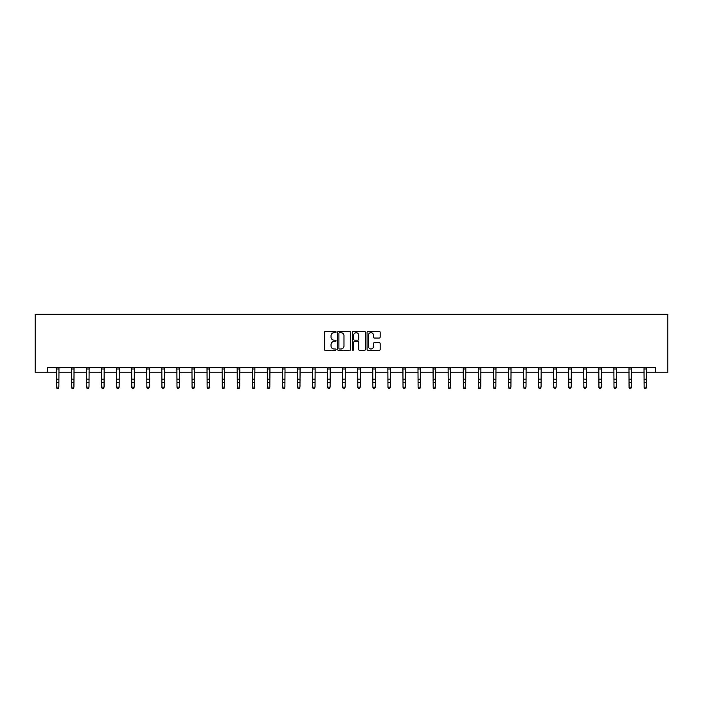 <?xml version="1.0" encoding="UTF-8"?>
<svg xmlns="http://www.w3.org/2000/svg" width="703" height="703" viewBox="0 0 703 703"><rect width="100%" height="100%" fill="white"/><g stroke="black" fill="none" stroke-linecap="round" stroke-linejoin="round"><path stroke-width="1.05" d="M336.043 332.027A0.668 0.668 0 0 0 335.384 331.368L325.304 331.368A0.949 0.949 0 0 0 324.355 332.317L324.355 349.382A0.949 0.949 0 0 0 325.304 350.331L335.384 350.331A0.668 0.668 0 0 0 336.043 349.663A0.668 0.668 0 0 0 335.384 349.004L334.074 349.004A3.032 3.032 0 0 1 331.043 345.973L331.043 344.549A3.032 3.032 0 0 1 334.074 341.509L335.384 341.509A0.668 0.668 0 0 0 336.043 340.85A0.668 0.668 0 0 0 335.384 340.182L334.074 340.182A3.032 3.032 0 0 1 331.043 337.15L331.043 335.726A3.032 3.032 0 0 1 334.074 332.695L335.384 332.695A0.668 0.668 0 0 0 336.043 332.027M379.207 338.055A0.949 0.949 0 0 0 380.156 337.106L380.156 332.317A0.949 0.949 0 0 0 379.207 331.368L368.021 331.368A0.949 0.949 0 0 0 367.071 332.317L367.071 349.382A0.949 0.949 0 0 0 368.021 350.331L379.207 350.331A0.949 0.949 0 0 0 380.156 349.382L380.156 343.6A0.949 0.949 0 0 0 379.207 342.651L374.418 342.651A0.949 0.949 0 0 0 373.478 343.6L373.478 346.465A2.54 2.54 0 0 1 370.938 349.004A2.54 2.54 0 0 1 368.398 346.465L368.398 335.234A2.54 2.54 0 0 1 370.938 332.695A2.54 2.54 0 0 1 373.478 335.234L373.478 337.106A0.949 0.949 0 0 0 374.418 338.055L379.207 338.055M47.417 372.239L47.417 367.414L655.583 367.414L655.583 372.239L667.85 372.239L667.85 314.285L35.15 314.285L35.15 372.239L56.451 372.239M350.674 332.317A0.949 0.949 0 0 0 349.725 331.368L338.538 331.368A0.949 0.949 0 0 0 337.589 332.317L337.589 349.382A0.949 0.949 0 0 0 338.538 350.331L349.725 350.331A0.949 0.949 0 0 0 350.674 349.382L350.674 332.317M353.275 331.368L364.462 331.368A0.949 0.949 0 0 1 365.411 332.317L365.411 349.382A0.949 0.949 0 0 1 364.462 350.331L359.681 350.331A0.949 0.949 0 0 1 358.732 349.382L358.732 342.458A0.949 0.949 0 0 0 357.783 341.509L354.602 341.509A0.949 0.949 0 0 0 353.653 342.458L353.653 349.663A0.668 0.668 0 0 1 352.994 350.331A0.668 0.668 0 0 1 352.326 349.663L352.326 332.317A0.949 0.949 0 0 1 353.275 331.368M58.867 372.239L71.521 372.239M73.929 372.239L86.583 372.239M89 372.239L101.654 372.239M104.07 372.239L116.724 372.239M119.141 372.239L131.795 372.239M134.211 372.239L146.865 372.239M149.273 372.239L161.927 372.239M164.344 372.239L176.998 372.239M179.414 372.239L192.068 372.239M194.485 372.239L207.139 372.239M209.556 372.239L222.21 372.239M224.626 372.239L237.28 372.239M239.688 372.239L252.342 372.239M254.758 372.239L267.412 372.239M269.829 372.239L282.483 372.239M284.9 372.239L297.554 372.239M299.97 372.239L312.624 372.239M315.032 372.239L327.686 372.239M330.102 372.239L342.756 372.239M345.173 372.239L357.827 372.239M360.244 372.239L372.898 372.239M375.314 372.239L387.968 372.239M390.376 372.239L403.03 372.239M405.446 372.239L418.1 372.239M420.517 372.239L433.171 372.239M435.588 372.239L448.242 372.239M450.658 372.239L463.312 372.239M465.72 372.239L478.374 372.239M480.79 372.239L493.444 372.239M495.861 372.239L508.515 372.239M510.932 372.239L523.586 372.239M526.002 372.239L538.656 372.239M541.073 372.239L553.727 372.239M556.135 372.239L568.789 372.239M571.205 372.239L583.859 372.239M586.276 372.239L598.93 372.239M601.346 372.239L614 372.239M616.417 372.239L629.071 372.239M631.479 372.239L644.133 372.239M646.549 372.239L655.583 372.239M339.575 332.695A0.668 0.668 0 0 0 338.916 333.363L338.916 348.337A0.668 0.668 0 0 0 339.575 349.004L340.955 349.004A3.032 3.032 0 0 0 343.987 345.973L343.987 335.726A3.032 3.032 0 0 0 340.955 332.695L339.575 332.695M358.732 335.278A2.54 2.54 0 0 0 356.193 332.739A2.54 2.54 0 0 0 353.653 335.278L353.653 339.233A0.949 0.949 0 0 0 354.602 340.182L357.783 340.182A0.949 0.949 0 0 0 358.732 339.233L358.732 335.278M56.328 367.414L56.451 387.116L58.867 387.116L58.138 388.715L57.171 388.504L58.138 388.715M58.138 388.504L58.867 387.116L58.99 367.414M57.171 388.715L56.451 387.652L57.171 388.504M71.398 367.414L71.521 387.116L73.929 387.116L73.209 388.715L72.242 388.504L73.209 388.715M73.209 388.504L73.929 387.116L74.052 367.414M72.242 388.715L71.521 387.652L72.242 388.504M86.46 367.414L86.583 387.116L89 387.116L88.279 388.715L87.313 388.504L88.279 388.715M88.279 388.504L89 387.116L89.123 367.414M87.313 388.715L86.583 387.652L87.313 388.504M101.531 367.414L101.654 387.116L104.07 387.116L103.35 388.715L102.383 388.504L103.35 388.715M103.35 388.504L104.07 387.116L104.193 367.414M102.383 388.715L101.654 387.652L102.383 388.504M116.601 367.414L116.724 387.116L119.141 387.116L118.412 388.715L117.445 388.504L118.412 388.715M118.412 388.504L119.141 387.116L119.264 367.414M117.445 388.715L116.724 387.652L117.445 388.504M131.672 367.414L131.795 387.116L134.211 387.116L133.482 388.715L132.516 388.504L133.482 388.715M133.482 388.504L134.211 387.116L134.335 367.414M132.516 388.715L131.795 387.652L132.516 388.504M146.742 367.414L146.865 387.116L149.273 387.116L148.553 388.715L147.586 388.504L148.553 388.715M148.553 388.504L149.273 387.116L149.396 367.414M147.586 388.715L146.865 387.652L147.586 388.504M161.813 367.414L161.927 387.116L164.344 387.116L163.623 388.715L162.657 388.504L163.623 388.715M163.623 388.504L164.344 387.116L164.467 367.414M162.657 388.715L161.927 387.652L162.657 388.504M176.875 367.414L176.998 387.116L179.414 387.116L178.694 388.715L177.727 388.504L178.694 388.715M178.694 388.504L179.414 387.116L179.537 367.414M177.727 388.715L176.998 387.652L177.727 388.504M191.945 367.414L192.068 387.116L194.485 387.116L193.756 388.715L192.798 388.504L193.756 388.715M193.756 388.504L194.485 387.116L194.608 367.414M192.798 388.715L192.068 387.652L192.798 388.504M207.016 367.414L207.139 387.116L209.556 387.116L208.826 388.715L207.86 388.504L208.826 388.715M208.826 388.504L209.556 387.116L209.679 367.414M207.86 388.715L207.139 387.652L207.86 388.504M222.086 367.414L222.21 387.116L224.626 387.116L223.897 388.715L222.93 388.504L223.897 388.715M223.897 388.504L224.626 387.116L224.74 367.414M222.93 388.715L222.21 387.652L222.93 388.504M237.157 367.414L237.28 387.116L239.688 387.116L238.967 388.715L238.001 388.504L238.967 388.715M238.967 388.504L239.688 387.116L239.811 367.414M238.001 388.715L237.28 387.652L238.001 388.504M252.219 367.414L252.342 387.116L254.758 387.116L254.038 388.715L253.071 388.504L254.038 388.715M254.038 388.504L254.758 387.116L254.881 367.414M253.071 388.715L252.342 387.652L253.071 388.504M267.289 367.414L267.412 387.116L269.829 387.116L269.108 388.715L268.142 388.504L269.108 388.715M269.108 388.504L269.829 387.116L269.952 367.414M268.142 388.715L267.412 387.652L268.142 388.504M282.36 367.414L282.483 387.116L284.9 387.116L284.17 388.715L283.204 388.504L284.17 388.715M284.17 388.504L284.9 387.116L285.023 367.414M283.204 388.715L282.483 387.652L283.204 388.504M297.431 367.414L297.554 387.116L299.97 387.116L299.241 388.715L298.274 388.504L299.241 388.715M299.241 388.504L299.97 387.116L300.093 367.414M298.274 388.715L297.554 387.652L298.274 388.504M312.501 367.414L312.624 387.116L315.032 387.116L314.311 388.715L313.345 388.504L314.311 388.715M314.311 388.504L315.032 387.116L315.155 367.414M313.345 388.715L312.624 387.652L313.345 388.504M327.563 367.414L327.686 387.116L330.102 387.116L329.382 388.715L328.415 388.504L329.382 388.715M329.382 388.504L330.102 387.116L330.225 367.414M328.415 388.715L327.686 387.652L328.415 388.504M342.633 367.414L342.756 387.116L345.173 387.116L344.452 388.715L343.486 388.504L344.452 388.715M344.452 388.504L345.173 387.116L345.296 367.414M343.486 388.715L342.756 387.652L343.486 388.504M357.704 367.414L357.827 387.116L360.244 387.116L359.514 388.715L358.548 388.504L359.514 388.715M359.514 388.504L360.244 387.116L360.367 367.414M358.548 388.715L357.827 387.652L358.548 388.504M372.775 367.414L372.898 387.116L375.314 387.116L374.585 388.715L373.618 388.504L374.585 388.715M374.585 388.504L375.314 387.116L375.437 367.414M373.618 388.715L372.898 387.652L373.618 388.504M387.845 367.414L387.968 387.116L390.376 387.116L389.655 388.715L388.689 388.504L389.655 388.715M389.655 388.504L390.376 387.116L390.499 367.414M388.689 388.715L387.968 387.652L388.689 388.504M402.907 367.414L403.03 387.116L405.446 387.116L404.726 388.715L403.759 388.504L404.726 388.715M404.726 388.504L405.446 387.116L405.569 367.414M403.759 388.715L403.03 387.652L403.759 388.504M417.977 367.414L418.1 387.116L420.517 387.116L419.796 388.715L418.83 388.504L419.796 388.715M419.796 388.504L420.517 387.116L420.64 367.414M418.83 388.715L418.1 387.652L418.83 388.504M433.048 367.414L433.171 387.116L435.588 387.116L434.858 388.715L433.892 388.504L434.858 388.715M434.858 388.504L435.588 387.116L435.711 367.414M433.892 388.715L433.171 387.652L433.892 388.504M448.119 367.414L448.242 387.116L450.658 387.116L449.929 388.715L448.962 388.504L449.929 388.715M449.929 388.504L450.658 387.116L450.781 367.414M448.962 388.715L448.242 387.652L448.962 388.504M463.189 367.414L463.312 387.116L465.72 387.116L464.999 388.715L464.033 388.504L464.999 388.715M464.999 388.504L465.72 387.116L465.843 367.414M464.033 388.715L463.312 387.652L464.033 388.504M478.26 367.414L478.374 387.116L480.79 387.116L480.07 388.715L479.103 388.504L480.07 388.715M480.07 388.504L480.79 387.116L480.914 367.414M479.103 388.715L478.374 387.652L479.103 388.504M493.321 367.414L493.444 387.116L495.861 387.116L495.14 388.715L494.174 388.504L495.14 388.715M495.14 388.504L495.861 387.116L495.984 367.414M494.174 388.715L493.444 387.652L494.174 388.504M508.392 367.414L508.515 387.116L510.932 387.116L510.202 388.715L509.244 388.504L510.202 388.715M510.202 388.504L510.932 387.116L511.055 367.414M509.244 388.715L508.515 387.652L509.244 388.504M523.463 367.414L523.586 387.116L526.002 387.116L525.273 388.715L524.306 388.504L525.273 388.715M525.273 388.504L526.002 387.116L526.125 367.414M524.306 388.715L523.586 387.652L524.306 388.504M538.533 367.414L538.656 387.116L541.073 387.116L540.343 388.715L539.377 388.504L540.343 388.715M540.343 388.504L541.073 387.116L541.187 367.414M539.377 388.715L538.656 387.652L539.377 388.504M553.604 367.414L553.727 387.116L556.135 387.116L555.414 388.715L554.447 388.504L555.414 388.715M555.414 388.504L556.135 387.116L556.258 367.414M554.447 388.715L553.727 387.652L554.447 388.504M568.665 367.414L568.789 387.116L571.205 387.116L570.485 388.715L569.518 388.504L570.485 388.715M570.485 388.504L571.205 387.116L571.328 367.414M569.518 388.715L568.789 387.652L569.518 388.504M583.736 367.414L583.859 387.116L586.276 387.116L585.555 388.715L584.588 388.504L585.555 388.715M585.555 388.504L586.276 387.116L586.399 367.414M584.588 388.715L583.859 387.652L584.588 388.504M598.807 367.414L598.93 387.116L601.346 387.116L600.617 388.715L599.65 388.504L600.617 388.715M600.617 388.504L601.346 387.116L601.469 367.414M599.65 388.715L598.93 387.652L599.65 388.504M613.877 367.414L614 387.116L616.417 387.116L615.687 388.715L614.721 388.504L615.687 388.715M615.687 388.504L616.417 387.116L616.54 367.414M614.721 388.715L614 387.652L614.721 388.504M628.948 367.414L629.071 387.116L631.479 387.116L630.758 388.715L629.791 388.504L630.758 388.715M630.758 388.504L631.479 387.116L631.602 367.414M629.791 388.715L629.071 387.652L629.791 388.504M644.01 367.414L644.133 387.116L646.549 387.116L645.829 388.715L644.862 388.504L645.829 388.715M645.829 388.504L646.549 387.116L646.672 367.414M644.862 388.715L644.133 387.652L644.862 388.504M58.982 367.432L56.337 367.432M58.867 379.198L56.451 379.198M58.867 382.511L56.451 382.511M58.867 369.005L56.451 369.005M74.043 367.432L71.407 367.432M73.929 379.198L71.521 379.198M73.929 382.511L71.521 382.511M73.929 369.005L71.521 369.005M89.114 367.432L86.469 367.432M89 379.198L86.583 379.198M89 382.511L86.583 382.511M89 369.005L86.583 369.005M104.185 367.432L101.54 367.432M104.07 379.198L101.654 379.198M104.07 382.511L101.654 382.511M104.07 369.005L101.654 369.005M119.255 367.432L116.61 367.432M119.141 379.198L116.724 379.198M119.141 382.511L116.724 382.511M119.141 369.005L116.724 369.005M134.326 367.432L131.681 367.432M134.211 379.198L131.795 379.198M134.211 382.511L131.795 382.511M134.211 369.005L131.795 369.005M149.396 367.432L146.751 367.432M149.273 379.198L146.865 379.198M149.273 382.511L146.865 382.511M149.273 369.005L146.865 369.005M164.458 367.432L161.813 367.432M164.344 379.198L161.927 379.198M164.344 382.511L161.927 382.511M164.344 369.005L161.927 369.005M179.529 367.432L176.884 367.432M179.414 379.198L176.998 379.198M179.414 382.511L176.998 382.511M179.414 369.005L176.998 369.005M194.599 367.432L191.954 367.432M194.485 379.198L192.068 379.198M194.485 382.511L192.068 382.511M194.485 369.005L192.068 369.005M209.67 367.432L207.025 367.432M209.556 379.198L207.139 379.198M209.556 382.511L207.139 382.511M209.556 369.005L207.139 369.005M224.74 367.432L222.095 367.432M224.626 379.198L222.21 379.198M224.626 382.511L222.21 382.511M224.626 369.005L222.21 369.005M239.802 367.432L237.157 367.432M239.688 379.198L237.28 379.198M239.688 382.511L237.28 382.511M239.688 369.005L237.28 369.005M254.873 367.432L252.228 367.432M254.758 379.198L252.342 379.198M254.758 382.511L252.342 382.511M254.758 369.005L252.342 369.005M269.943 367.432L267.298 367.432M269.829 379.198L267.412 379.198M269.829 382.511L267.412 382.511M269.829 369.005L267.412 369.005M285.014 367.432L282.369 367.432M284.9 379.198L282.483 379.198M284.9 382.511L282.483 382.511M284.9 369.005L282.483 369.005M300.084 367.432L297.439 367.432M299.97 379.198L297.554 379.198M299.97 382.511L297.554 382.511M299.97 369.005L297.554 369.005M315.146 367.432L312.51 367.432M315.032 379.198L312.624 379.198M315.032 382.511L312.624 382.511M315.032 369.005L312.624 369.005M330.217 367.432L327.572 367.432M330.102 379.198L327.686 379.198M330.102 382.511L327.686 382.511M330.102 369.005L327.686 369.005M345.287 367.432L342.642 367.432M345.173 379.198L342.756 379.198M345.173 382.511L342.756 382.511M345.173 369.005L342.756 369.005M360.358 367.432L357.713 367.432M360.244 379.198L357.827 379.198M360.244 382.511L357.827 382.511M360.244 369.005L357.827 369.005M375.428 367.432L372.783 367.432M375.314 379.198L372.898 379.198M375.314 382.511L372.898 382.511M375.314 369.005L372.898 369.005M390.49 367.432L387.854 367.432M390.376 379.198L387.968 379.198M390.376 382.511L387.968 382.511M390.376 369.005L387.968 369.005M405.561 367.432L402.916 367.432M405.446 379.198L403.03 379.198M405.446 382.511L403.03 382.511M405.446 369.005L403.03 369.005M420.631 367.432L417.986 367.432M420.517 379.198L418.1 379.198M420.517 382.511L418.1 382.511M420.517 369.005L418.1 369.005M435.702 367.432L433.057 367.432M435.588 379.198L433.171 379.198M435.588 382.511L433.171 382.511M435.588 369.005L433.171 369.005M450.772 367.432L448.127 367.432M450.658 379.198L448.242 379.198M450.658 382.511L448.242 382.511M450.658 369.005L448.242 369.005M465.843 367.432L463.198 367.432M465.72 379.198L463.312 379.198M465.72 382.511L463.312 382.511M465.72 369.005L463.312 369.005M480.905 367.432L478.26 367.432M480.79 379.198L478.374 379.198M480.79 382.511L478.374 382.511M480.79 369.005L478.374 369.005M495.975 367.432L493.33 367.432M495.861 379.198L493.444 379.198M495.861 382.511L493.444 382.511M495.861 369.005L493.444 369.005M511.046 367.432L508.401 367.432M510.932 379.198L508.515 379.198M510.932 382.511L508.515 382.511M510.932 369.005L508.515 369.005M526.116 367.432L523.471 367.432M526.002 379.198L523.586 379.198M526.002 382.511L523.586 382.511M526.002 369.005L523.586 369.005M541.187 367.432L538.542 367.432M541.073 379.198L538.656 379.198M541.073 382.511L538.656 382.511M541.073 369.005L538.656 369.005M556.249 367.432L553.604 367.432M556.135 379.198L553.727 379.198M556.135 382.511L553.727 382.511M556.135 369.005L553.727 369.005M571.319 367.432L568.674 367.432M571.205 379.198L568.789 379.198M571.205 382.511L568.789 382.511M571.205 369.005L568.789 369.005M586.39 367.432L583.745 367.432M586.276 379.198L583.859 379.198M586.276 382.511L583.859 382.511M586.276 369.005L583.859 369.005M601.46 367.432L598.815 367.432M601.346 379.198L598.93 379.198M601.346 382.511L598.93 382.511M601.346 369.005L598.93 369.005M616.531 367.432L613.886 367.432M616.417 379.198L614 379.198M616.417 382.511L614 382.511M616.417 369.005L614 369.005M631.593 367.432L628.957 367.432M631.479 379.198L629.071 379.198M631.479 382.511L629.071 382.511M631.479 369.005L629.071 369.005M646.663 367.432L644.018 367.432M646.549 379.198L644.133 379.198M646.549 382.511L644.133 382.511M646.549 369.005L644.133 369.005"/></g></svg>

